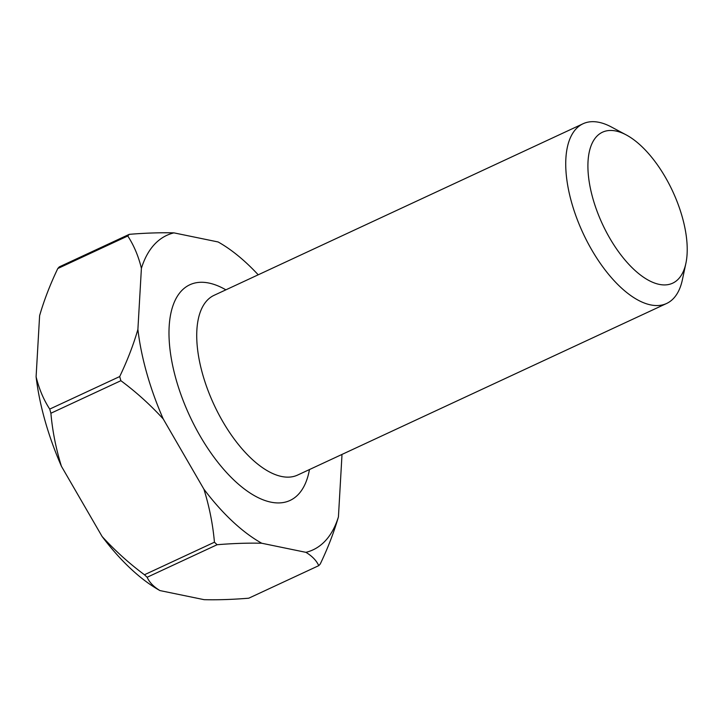<?xml version="1.0" encoding="UTF-8"?>
<svg xmlns="http://www.w3.org/2000/svg" width="722" height="722" viewBox="0 0 722 722"><rect width="100%" height="100%" fill="white"/><g stroke="black" fill="none" stroke-linecap="round" stroke-linejoin="round"><path stroke-width="1.08" d="M615.866 131.007A83.247 38.753 65.1 0 0 592.879 198.487A83.247 38.753 65.1 0 0 659.258 284.378A83.247 38.753 65.1 0 0 685.9 263.286A83.247 38.753 65.1 0 0 626.2 134.897A83.247 38.753 65.1 0 0 615.866 131.007M685.9 263.286L682.38 279.793A99.104 46.136 -114.9 0 1 666.623 303.475A99.104 46.136 -114.9 0 1 650.666 304.901A99.104 46.136 -114.9 0 1 576.652 217.918A99.104 46.136 -114.9 0 1 583.051 123.751A99.104 46.136 -114.9 0 1 599.007 122.325A99.104 46.136 -114.9 0 1 611.308 126.955L626.2 134.897M217.114 544.722A193.252 89.97 -114.9 0 1 214.434 542.213L144.454 574.757A193.252 89.97 65.1 0 0 147.135 577.266L217.114 544.722C233.26 543.404 248.142 542.908 261.743 543.242L305.92 552.339A173.433 80.747 65.1 0 0 338.428 516.889L341.939 455.772A173.433 80.747 65.1 0 0 341.786 454.526M49.728 409.094A193.252 89.97 65.1 0 0 50.901 413.246L120.881 380.702A193.252 89.97 -114.9 0 1 119.708 376.55L49.728 409.094C43.582 399.645 39.042 388.869 36.1 376.767L39.611 315.649C44.114 300.144 50.17 284.441 57.796 268.521L127.776 235.986A193.252 89.97 -114.9 0 1 129.283 234.334L59.303 266.878A193.252 89.97 65.1 0 0 57.796 268.521M338.428 516.889C333.907 532.466 327.842 548.169 320.243 564.008A193.252 89.97 -114.9 0 1 318.736 565.66L248.756 598.204C232.601 599.513 217.728 600.009 204.127 599.675L159.941 590.578A173.433 80.747 -114.9 0 1 102.109 536.509L61.433 466.286A173.433 80.747 -114.9 0 1 36.1 376.767M258.214 274.802A173.433 80.747 65.1 0 0 218.098 241.96L173.912 232.863A173.433 80.747 65.1 0 0 141.404 268.313L137.893 329.431A173.433 80.747 65.1 0 0 163.226 418.95L203.902 489.173A173.433 80.747 65.1 0 0 261.743 543.242M144.454 574.757C129.166 563.422 115.051 550.669 102.109 536.509M159.941 590.578C153.66 586.769 149.391 582.329 147.135 577.266M61.433 466.286C55.973 448.732 52.462 431.052 50.901 413.246M120.881 380.702C136.169 392.037 150.284 404.789 163.226 418.95M137.893 329.431C133.399 344.935 127.334 360.639 119.708 376.55M203.902 489.173C209.362 506.727 212.873 524.407 214.434 542.213M305.92 552.339C312.211 556.157 316.48 560.588 318.736 565.66M173.912 232.863C160.131 232.538 145.257 233.025 129.283 234.334M127.776 235.986C133.922 245.435 138.471 256.211 141.404 268.313M309.458 469.562A118.922 55.368 -114.9 0 1 270.912 502.151A118.922 55.368 -114.9 0 1 176.087 379.447A118.922 55.368 -114.9 0 1 208.92 283.051A118.922 55.368 -114.9 0 1 225.887 289.838M583.051 123.751L214.037 295.343A99.104 46.136 65.1 0 0 207.647 389.51A99.104 46.136 65.1 0 0 281.652 476.493A99.104 46.136 65.1 0 0 297.608 475.067L666.623 303.475"/></g></svg>
